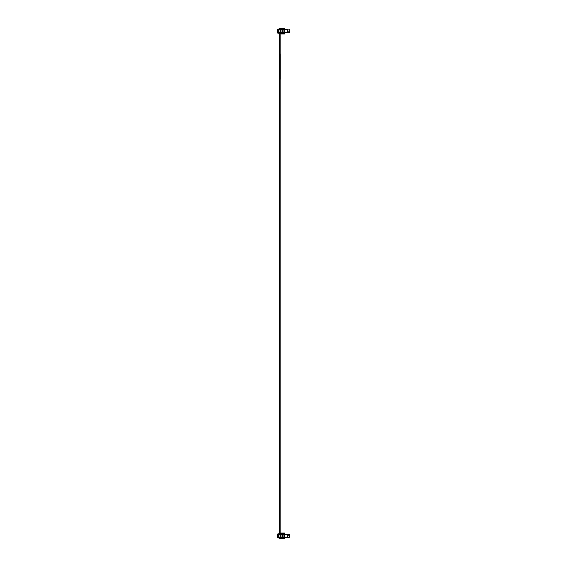 <?xml version="1.0" encoding="UTF-8"?>
<svg xmlns="http://www.w3.org/2000/svg" width="567" height="567" viewBox="0 0 567 567"><rect width="100%" height="100%" fill="white"/><g stroke="black" fill="none" stroke-linecap="round" stroke-linejoin="round"><path stroke-width="0.85" d="M279.07 29.101L279.517 29.101L279.517 28.35L279.517 29.101L279.517 28.35L279.517 29.101L279.517 28.35L279.517 29.101L279.517 28.35L279.517 29.101L279.517 28.35L279.517 29.101L279.517 28.35L280.155 28.35L280.155 29.101L280.644 28.35L284.499 28.35L284.499 28.846L283.28 28.846M279.07 33.191L279.517 33.191L279.517 53.908M279.517 79.26L279.517 533.809L279.517 79.26L279.517 533.809L279.517 79.26L279.517 533.809L279.517 79.26L279.517 533.809L279.517 79.26L279.517 533.809L279.517 79.26L279.517 533.809L279.07 533.809M279.07 537.899L279.517 537.899L279.517 538.65L279.517 537.899L279.517 538.65L279.517 537.899L279.517 538.65L279.517 537.899L279.517 538.65L279.517 537.899L279.517 538.65L279.517 537.899L279.517 538.65L280.155 538.65L280.318 537.899L277.929 537.899L277.929 537.325M280.275 79.26L280.275 53.908L279.396 53.908L279.396 79.26L280.275 79.26M280.275 73.745L280.275 75.496M282.43 32.794L281.253 32.794L281.104 33.942L280.155 33.191L280.155 53.908M280.155 79.26L280.155 533.809L280.644 533.058L284.499 533.058L284.499 533.561L283.28 533.561M282.43 32.617L281.282 32.914L281.182 33.765L283.28 33.765L283.28 32.617M281.182 29.271L281.182 28.527L281.282 29.371L282.43 29.675M283.28 28.924L284.478 28.924L284.478 29.626L283.28 29.626L289.588 29.923L289.319 32.638L283.28 32.666L284.478 32.666L284.478 33.368L283.28 33.368M289.588 30.873L287.724 31.171L289.248 31.171L289.248 29.626M283.28 29.626L283.28 28.527L281.48 28.527L281.48 29.371M287.852 32.666L288.596 32.666M286.718 32.716L286.356 32.666M281.104 28.35L281.253 29.498L282.43 29.498M277.929 29.675L277.929 29.101L280.318 29.101M280.318 33.191L277.929 33.191L277.929 32.617M277.412 32.617L277.738 29.675L277.412 32.893L277.929 33.191M277.412 29.675L277.929 29.101M281.104 33.942L284.499 33.942L284.499 33.439L283.28 33.439M278.737 29.675L280.169 29.675L280.169 32.617L278.737 32.617L278.737 29.675L277.738 29.675M283.932 29.675L287.639 29.675L287.639 32.617L283.932 32.617L283.932 29.675L280.169 29.675M287.639 32.617L287.639 29.675M283.932 32.617L280.169 32.617M278.737 32.617L277.738 32.617M284.499 33.942L284.499 33.439M287.724 31.688L287.724 32.617M282.43 537.325L281.282 537.629L281.182 538.473L283.28 538.473L283.28 537.325M281.182 533.986L281.182 533.235L281.282 534.086L282.43 534.383M283.28 533.632L284.478 533.632L284.478 534.334L283.28 534.334L289.588 534.631L289.319 537.346L283.28 537.374L284.478 537.374L284.478 538.076L283.28 538.076M289.588 535.581L287.724 535.879L289.248 535.879L289.248 534.334M283.28 534.334L283.28 533.235L281.48 533.235L281.48 534.086M287.852 537.374L288.596 537.374M286.718 537.424L286.356 537.374M281.104 533.058L281.253 534.206L282.43 534.206M282.43 537.502L281.253 537.502L281.104 538.65L280.318 537.899M277.929 534.383L277.929 533.809L280.318 533.809M277.412 537.325L277.738 534.383L277.412 537.601L277.929 537.899M277.412 534.383L277.929 533.809M281.104 538.65L284.499 538.65L284.499 538.154L283.28 538.154M278.737 534.383L280.169 534.383L280.169 537.325L278.737 537.325L278.737 534.383L277.738 534.383M283.932 534.383L287.639 534.383L287.639 537.325L283.932 537.325L283.932 534.383L280.169 534.383M287.639 537.325L287.639 534.383M283.932 537.325L280.169 537.325M278.737 537.325L277.738 537.325M281.48 33.765L281.48 32.914M289.248 31.171L289.248 32.666M289.319 32.638L289.319 29.654M284.202 28.846L284.202 28.35M284.202 33.439L284.202 33.942M277.887 29.675L277.887 32.617M278.964 32.617L278.964 29.675M280.665 29.675L280.665 32.617M282.033 29.675L282.033 32.617M282.387 29.675L282.387 32.617M284.485 32.617L284.485 29.675M281.48 538.473L281.48 537.629M289.248 535.879L289.248 537.374M289.319 537.346L289.319 534.362M284.202 533.561L284.202 533.058M284.202 538.154L284.202 538.65M277.887 534.383L277.887 537.325M278.964 537.325L278.964 534.383M280.665 534.383L280.665 537.325M282.033 534.383L282.033 537.325M282.387 534.383L282.387 537.325M284.485 537.325L284.485 534.383"/></g></svg>
